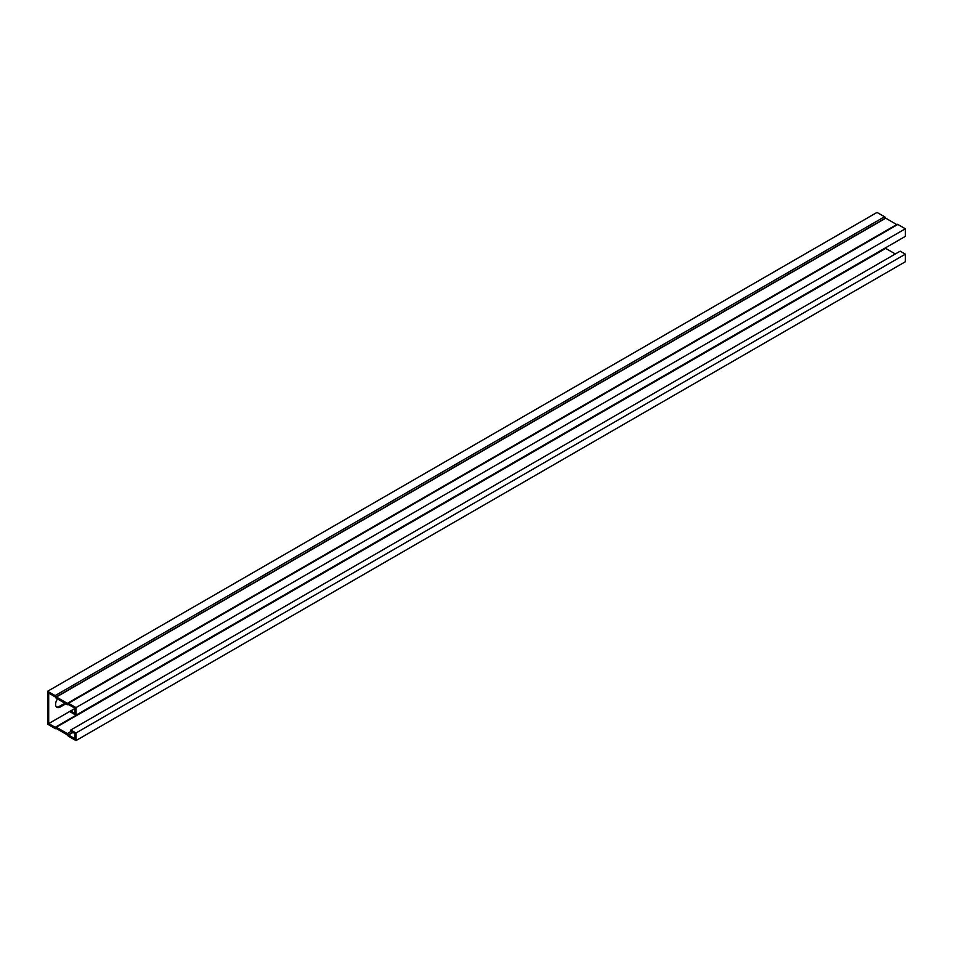 <?xml version="1.0" encoding="UTF-8"?>
<svg xmlns="http://www.w3.org/2000/svg" width="953" height="953" viewBox="0 0 953 953"><rect width="100%" height="100%" fill="white"/><g stroke="black" fill="none" stroke-linecap="round" stroke-linejoin="round"><path stroke-width="1.43" d="M74.953 708.615L70.808 711.009L70.808 712.201L75.99 715.191L905.35 236.368L905.35 228.791L897.833 224.443A1.656 0.965 -120 0 0 897.011 224.372A1.656 0.965 -120 0 0 896.797 224.563M75.99 715.191L75.99 707.614L905.35 228.791M75.99 707.614L68.473 703.278A1.656 0.965 -120 0 0 67.639 703.195A1.656 0.965 -120 0 0 67.437 703.397L56.203 696.905A1.656 0.965 -120 0 0 55.167 695.595L47.65 691.259L47.65 724.209L55.167 728.557A1.656 0.965 -120 0 0 55.989 728.628A1.656 0.965 -120 0 0 56.203 728.437L67.437 734.93A1.656 0.965 -120 0 0 68.473 736.24L75.99 740.576L905.35 261.741L905.35 254.165L900.168 251.175L70.808 729.998L70.808 731.201L74.953 733.596L74.953 738.778L68.354 734.882A1.656 0.965 60 0 0 67.318 733.572L56.322 727.222A1.656 0.965 60 0 0 55.488 727.139A1.656 0.965 60 0 0 55.286 727.342L48.686 723.613L48.686 693.045L55.286 696.941A1.656 0.965 60 0 0 56.322 698.251L67.318 704.601A1.656 0.965 60 0 0 68.151 704.684A1.656 0.965 60 0 0 68.354 704.493L74.953 708.21L74.953 713.404L70.808 711.009M75.99 740.576L75.99 732.988L905.35 254.165M75.99 732.988L70.808 729.998M896.654 224.563L885.563 218.07A1.656 0.965 -120 0 0 884.527 216.76L877.01 212.424L47.65 691.259M56.489 706.995A6.6 3.812 120 0 0 59.229 706.435L64.864 703.183M74.953 708.448L48.686 723.613M65.9 703.779L60.265 707.031A6.6 3.812 -60 0 1 56.966 707.364A6.6 3.812 -60 0 1 57.49 698.93M884.646 248.507A1.656 0.965 60 0 1 884.849 248.316A1.656 0.965 60 0 1 885.682 248.399L895.332 253.963M72.964 732.452L68.473 735.037M884.527 216.76L55.167 695.595M897.833 224.443L68.473 703.278M59.229 706.435L60.265 707.031M72.773 732.333L68.354 734.882M71.118 731.38L67.318 733.572M885.682 248.399L56.322 727.222M885.563 218.07L56.203 696.905M885.682 218.225L56.322 697.06M884.849 248.316L55.488 727.139M897.011 224.372L67.639 703.195"/></g></svg>
